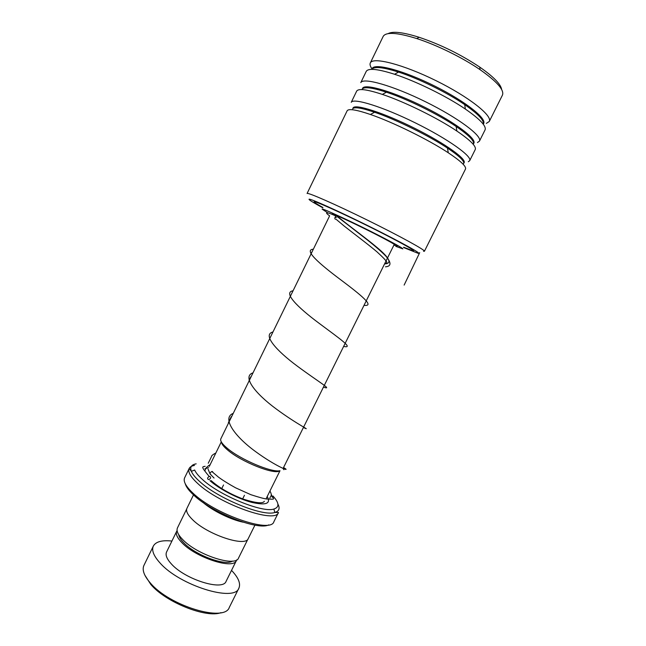 <?xml version="1.0" encoding="UTF-8"?>
<svg xmlns="http://www.w3.org/2000/svg" width="646" height="646" viewBox="0 0 646 646"><rect width="100%" height="100%" fill="white"/><g stroke="black" fill="none" stroke-linecap="round" stroke-linejoin="round"><path stroke-width="0.97" d="M232.407 561.099C225.389 566.292 195.197 555.076 183.755 542.793C180.735 539.701 179.063 536.996 178.732 534.686M247.919 539.111L238.56 557.974C235.766 567.446 197.014 554.946 182.648 539.499C177.916 534.589 176.188 530.713 177.472 527.879L186.694 508.983M279.645 470.789C275.018 475.222 241.418 461.963 227.715 450.076C223.75 446.749 221.667 444.109 221.465 442.155M329.387 216.337L220.843 438.779C219.971 440.766 222.095 443.923 227.206 448.235C240.11 459.346 271.037 472.541 279.726 470.772M268.728 524.867C258.085 530.859 211.258 512.367 193.227 494.634C188.777 490.443 186.129 486.834 185.281 483.806M196.166 463.844C191.369 464.684 189.771 467.187 191.369 471.354L189.173 468.455L184.635 477.79C183.068 481.23 185.749 486.244 192.669 492.85C214.197 514.071 271.013 533.741 273.872 521.75L278.499 512.456C275.85 524.043 219.099 504.09 197.385 483.184C190.409 476.675 187.671 471.766 189.173 468.455C189.972 466.897 191.741 465.887 194.47 465.443M243.171 522.186C230.767 519.699 212.534 510.736 202.997 502.418M213.228 483.37L214.876 483.822M211.726 482.166L213.285 482.538M278.499 512.456L274.825 512.464C262.809 516.889 217.153 498.155 199.234 481.108C195.165 477.394 192.54 474.14 191.369 471.354L194.648 470.005C195.786 472.646 198.298 475.714 202.174 479.235C219.236 495.345 262.438 513.11 273.888 509.04C279.581 507.215 279.25 502.846 272.895 495.934M254.936 525.117L248.274 538.538C245.771 547.461 207.027 534.541 192.379 519.489C187.558 514.709 185.741 510.978 186.936 508.321L193.501 494.884M220.997 612.642C206.429 618.432 165.675 602.258 150.817 584.46L144.857 575.182M171.917 541.057C162.049 539.999 155.864 541.655 153.368 546.007L143.969 565.331C141.91 569.796 143.977 575.626 150.195 582.837C169.373 606.021 224.719 622.526 229.314 607.385L238.891 588.151C240.861 583.516 238.406 577.589 231.526 570.386M177.093 530.568L176.762 531.133C175.486 533.935 177.166 537.747 181.784 542.567C195.786 557.716 233.634 569.869 236.412 560.526L236.67 559.888M176.762 531.133L166.579 551.991C165.214 554.987 166.805 558.96 171.343 563.918C185.079 579.51 223.015 591.26 226.1 581.319L236.412 560.526M153.368 546.007C151.422 550.222 153.619 555.843 159.942 562.868C179.475 585.454 234.692 602.5 238.891 588.151M403.516 247.515L417.93 253.248C423.332 254.564 401.263 242.226 369.69 226.576C338.157 210.911 309.474 198.072 309.03 199.234C308.772 199.703 312.123 201.867 319.059 205.743L322.782 207.786M424.422 251.262L465.5 169.05C466.517 166.515 460.776 161.088 448.284 152.779C428.516 139.689 392.752 122.102 370.384 114.471C356.471 109.747 348.735 108.496 347.185 110.708L307.076 193.485C307.536 192.137 335.024 204.168 367.332 220.084C399.648 235.992 425.561 250.252 424.422 251.262L423.558 251.31M388.109 33.632C392.76 31.04 403.072 32.252 419.052 37.258C440.58 44.534 460.808 54.482 479.744 67.095C493.552 76.745 500.852 84.214 501.643 89.503M486.301 123.418L489.264 121.488L502.451 95.107C504.429 90.052 496.96 81.574 480.051 69.663C462.665 57.712 436.874 45.026 416.832 38.582C397.427 32.566 386.235 31.791 383.256 36.257L370.295 62.993C369.641 64.447 370.239 66.441 372.088 68.977M468.31 161.734L469.674 160.709C472.444 156.437 447.848 138.882 415.2 122.813C382.585 106.695 353.297 97.675 351.254 102.31L356.713 91.038C358.587 88.3 367.138 89.423 382.359 94.405C404.396 101.705 437.576 118.024 456.867 131.049C470.377 140.239 476.514 146.4 475.262 149.517L469.674 160.709M477.434 142.564L479.445 141.135C482.586 136.153 458.272 117.879 425.553 101.777C392.873 85.611 363.189 77.245 360.799 82.607L366.282 71.286C368.511 67.975 377.95 68.969 394.577 74.266C416.097 81.251 446.644 96.27 465.37 109.069C479.994 119.203 486.559 126.148 485.065 129.903L479.445 141.135M489.264 121.488C492.761 115.787 468.738 96.787 435.953 80.645C403.201 64.438 373.13 56.743 370.384 62.823L370.295 62.993M332.222 213.673C338.108 215.861 359.378 225.914 375.722 234.28C388.206 240.692 394.601 244.261 394.908 244.995M327.966 212.954L322.112 209.151C321.175 207.536 353.507 222.49 379.105 235.604C394.593 243.566 402.506 247.983 402.846 248.871L395.82 246.368M337.882 217.218L337.269 216.103L336.065 216.135C334.676 217.565 334.458 218.614 335.427 219.277M210.725 474.422C209.554 473.655 209.926 472.678 211.831 471.491L212.437 471.499L213.148 472.727M208.367 479.542L209.021 479.518C210.814 478.444 211.097 477.418 209.877 476.441L209.207 476.465C207.423 477.539 207.148 478.573 208.367 479.542M272.192 497.137L271.142 493.907M336.348 217.694L335.096 217.08L336.348 217.694M419.706 252.634L404.138 285.08M214.052 478.048L210.346 474.253M210.055 473.889L208.109 469.214M204.927 468.697L208.674 467.704M217.88 486.713L219.737 487.302M273.888 509.04L274.825 512.464C279.153 511.196 280.178 508.394 277.901 504.066M267.21 496.508C271.183 503.678 265.95 505.616 251.528 502.322C237.768 498.664 219.212 488.982 209.966 480.664M463.101 164.205C465.685 162.194 460.477 156.825 447.468 148.079C428.968 135.749 395.618 119.349 374.607 112.251C361.534 107.858 354.218 106.711 352.643 108.827M473.243 144.333C474.996 141.45 469.287 135.499 456.133 126.471C438.069 114.205 407.133 98.991 386.445 92.2C372.153 87.565 364.061 86.548 362.188 89.148M483.289 124.234C484.371 120.536 478.177 113.995 464.708 104.628C447.193 92.588 418.697 78.578 398.509 72.077C382.957 67.16 374.042 66.263 371.781 69.364M322.919 207.511C316.742 204.055 313.811 202.141 314.118 201.762C314.715 200.801 340.717 212.453 369.108 226.552C397.54 240.651 417.663 251.875 412.947 250.777L403.661 247.24M463.788 163.115C468.043 160.006 445.813 143.8 414.756 128.328C383.748 112.8 355.098 103.643 353.096 107.898L352.877 108.544M473.558 143.582C477.927 139.697 455.866 122.756 424.826 107.293C393.834 91.764 364.974 83.286 362.632 88.219L362.39 88.882M483.37 123.967C487.9 119.316 466.032 101.672 434.992 86.193C404 70.656 374.89 62.856 372.217 68.46L371.943 69.138M283.529 467.551C292.525 472.727 276.682 467.09 255.517 451.554C234.32 436.131 221.594 417.865 233.263 413.335M303.394 427.515C312.914 431.746 297.644 424.777 276.415 409.112C255.162 393.535 241.79 376.392 253.022 372.831M323.428 387.14C333.473 390.402 318.801 382.077 297.499 366.282C276.189 350.552 262.163 334.555 272.959 331.979M343.64 346.409C354.226 348.695 340.143 338.997 318.785 323.057C297.418 307.173 282.714 292.347 293.066 290.773M364.021 305.332C375.148 306.616 361.687 295.513 340.256 279.443C318.833 263.398 303.45 249.76 313.35 249.211M384.58 263.899C392.259 263.584 389.772 258.134 377.127 247.547C364.958 237.26 346.49 224.114 337.269 216.103M223.532 484.976L221.538 489.054M279.993 470.74L266.354 498.252M394.262 244.382L283.093 468.447M264.367 501.304C262.841 503.815 255.816 503.089 243.284 499.116C230.049 494.061 219.325 487.892 211.129 480.6M221.295 441.856L209.336 466.347M244.454 495.272L242.444 499.342M448.284 152.779L447.468 148.079C458.668 155.533 464.111 160.434 463.78 162.784M370.384 114.471L374.607 112.251C361.962 107.963 354.807 106.655 353.152 108.342M456.867 131.049L456.133 126.471C468.019 134.554 473.833 140.077 473.591 143.024M382.359 94.405L386.445 92.2C372.879 87.759 364.998 86.532 362.818 88.518M465.37 109.069L464.708 104.628C477.37 113.381 483.612 119.558 483.442 123.152M394.577 74.266L398.509 72.077C383.942 67.434 375.294 66.272 372.556 68.581M419.052 37.258L416.832 38.582M479.744 67.095L480.051 69.663M389.385 68.936L389.175 69.364M379.355 89.528L379.145 89.964M369.375 110.038L369.165 110.474M472.896 110.022L472.686 110.45M462.689 130.532L462.479 130.968M452.531 150.962L452.321 151.398M208.254 463.255L208.488 462.714M208.747 462.237L211.541 456.528C211.476 455.696 212.914 454.526 215.845 453.007M283.069 468.479L283.893 469.747M228.369 422.734L231.244 416.622M249.114 380.244L250.793 376.78M310.92 253.628L312.268 251.423M384.483 264.085C386.793 262.656 390.612 264.335 377.046 251.908C369.375 245.327 354.961 234.546 344.318 226.165L336.235 219.374M269.891 498.114C270.238 496.152 272.782 496.055 269.931 491.025M210.176 464.627C206.922 466.646 205.307 468.479 205.331 470.118M211.831 471.491L218.429 477.111C222.854 480.358 228.579 483.935 235.62 487.827L250.793 494.666C259.119 497.38 264.489 498.825 266.895 499.011C275.277 499.31 273.831 499.576 272.555 496.726M205.186 466.323C202.19 466.888 200.478 466.016 209.207 476.465M385.468 266.814C391.331 266.346 391.468 262.793 385.888 256.171C381.746 251.867 375.439 246.36 366.968 239.642L336.461 216.006M398.582 245.973L393.818 245.262M329.63 215.845C323.388 211.46 327.433 211.993 336.065 216.135"/></g></svg>
